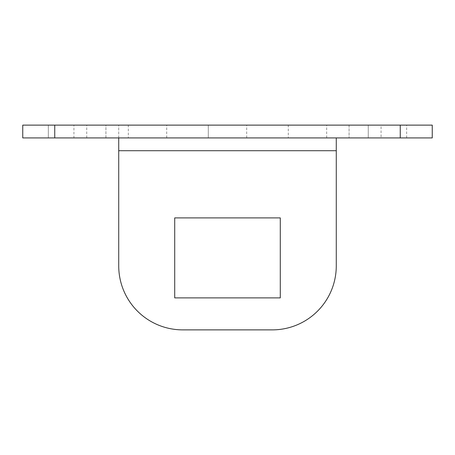 <?xml version="1.0" encoding="UTF-8"?>
<svg xmlns="http://www.w3.org/2000/svg" width="455" height="455" viewBox="0 0 455 455"><rect width="100%" height="100%" fill="white"/><g stroke="black" fill="none" stroke-linecap="round" stroke-linejoin="round"><path stroke-width="0.34" stroke-dasharray="2.27 1.71" d="M48.344 137.922L86.734 137.922L48.344 137.922L86.734 137.922L48.344 137.922L86.734 137.922L48.344 137.922L48.344 125.125L86.734 125.125L48.344 125.125L86.734 125.125L48.344 125.125L86.734 125.125L48.344 125.125L48.344 137.922L48.344 125.125M86.734 137.922L86.734 125.125M368.266 137.922L406.656 137.922L368.266 137.922L406.656 137.922L368.266 137.922L406.656 137.922L368.266 137.922L368.266 125.125L406.656 125.125L368.266 125.125L406.656 125.125L368.266 125.125L406.656 125.125L368.266 125.125L368.266 137.922L368.266 125.125M406.656 137.922L406.656 125.125M208.305 137.922L246.695 137.922L208.305 137.922L246.695 137.922L208.305 137.922L246.695 137.922L208.305 137.922L208.305 125.125L246.695 125.125L208.305 125.125L246.695 125.125L208.305 125.125L246.695 125.125L208.305 125.125L208.305 137.922L208.305 125.125M246.695 137.922L246.695 125.125M288.288 137.922L326.673 137.922L288.288 137.922L288.288 125.125L326.673 125.125L288.288 125.125M326.673 137.922L326.673 125.125M128.327 137.922L166.712 137.922L128.327 137.922L128.327 125.125L166.712 125.125L128.327 125.125M166.712 137.922L166.712 125.125M22.75 137.922L54.742 137.922L54.742 125.125L22.75 125.125L22.75 137.922M73.938 137.922L105.93 137.922L105.93 125.125L73.938 125.125L73.938 137.922L54.742 137.922M118.727 137.922L118.727 125.125L105.93 125.125L105.93 137.922L381.062 137.922L381.062 125.125L349.07 125.125L349.07 137.922L349.07 125.125L118.727 125.125L118.727 150.719L336.273 150.719L336.273 137.922M400.258 137.922L432.25 137.922L432.25 125.125L400.258 125.125L400.258 137.922L381.062 137.922M400.258 125.125L381.062 125.125M73.938 125.125L54.742 125.125M118.727 150.719L118.727 265.891A63.984 63.984 0 0 0 182.711 329.875L272.289 329.875A63.984 63.984 0 0 0 336.273 265.891L336.273 150.719M174.714 297.883L280.286 297.883L280.286 217.905L174.714 217.905L174.714 297.883"/><path stroke-width="0.68" d="M54.742 137.922L22.75 137.922L22.75 125.125L54.742 125.125L54.742 137.922L400.258 137.922L400.258 125.125L432.25 125.125L432.25 137.922L400.258 137.922M54.742 125.125L400.258 125.125M118.727 150.719L118.727 265.891A63.984 63.984 0 0 0 182.711 329.875L272.289 329.875A63.984 63.984 0 0 0 336.273 265.891L336.273 150.719L118.727 150.719L118.727 137.922M336.273 137.922L336.273 150.719M280.286 217.905L174.714 217.905L174.714 297.883L280.286 297.883L280.286 217.905"/></g></svg>
